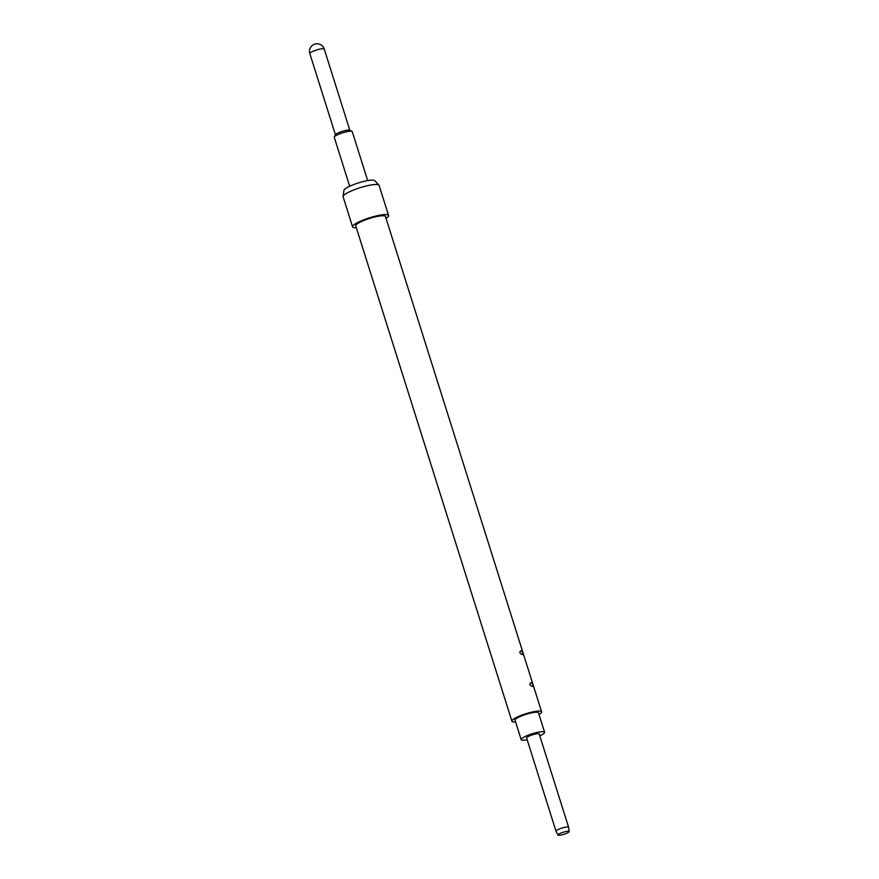 <?xml version="1.0" encoding="UTF-8"?>
<svg xmlns="http://www.w3.org/2000/svg" width="879" height="879" viewBox="0 0 879 879"><rect width="100%" height="100%" fill="white"/><g stroke="black" fill="none" stroke-linecap="round" stroke-linejoin="round"><path stroke-width="1.32" d="M558.011 835.05L556.022 831.27A6.603 1.231 -17.5 0 1 556.011 831.226A6.603 1.231 -17.5 0 1 559.462 828.963A6.603 1.231 -17.5 0 1 568.614 827.26A6.603 1.231 -17.5 0 1 568.625 827.293L569.163 831.534A5.856 1.088 -17.5 0 1 566.098 833.512A5.856 1.088 -17.5 0 1 558.011 835.05A5.856 1.088 -17.5 0 1 561.055 833.006A5.856 1.088 -17.5 0 1 569.163 831.534M556.011 831.226L526.598 737.942A6.603 1.231 -17.5 0 1 530.048 735.679A6.603 1.231 -17.5 0 1 539.201 733.965L568.614 827.26M521.192 739.646L515.061 720.187A12.273 2.285 -17.5 0 1 521.467 715.967A12.273 2.285 -17.5 0 1 538.464 712.803L544.606 732.262A12.273 2.285 162.5 0 0 527.609 735.426A12.273 2.285 162.5 0 0 521.192 739.646A12.273 2.285 162.5 0 0 527.18 739.777M367.686 180.591L352.248 131.63A9.438 1.758 162.5 0 0 351.996 131.367L349.688 130.213A7.548 1.406 162.5 0 0 339.437 132.377A7.548 1.406 162.5 0 0 335.536 134.674L334.317 136.937A9.438 1.758 162.5 0 0 334.251 137.311L349.688 186.271M351.996 131.367A9.438 1.758 162.5 0 0 339.173 134.069A9.438 1.758 162.5 0 0 334.317 136.937M356.325 227.727A18.877 3.516 -17.5 0 1 352.578 226.826L343.096 196.753A18.877 3.516 -17.5 0 1 343.074 196.435L343.92 190.38A16.24 3.022 -17.5 0 1 352.424 185.073A16.24 3.022 -17.5 0 1 374.773 180.656L378.937 185.128A18.877 3.516 -17.5 0 1 379.102 185.403L388.584 215.476A18.877 3.516 -17.5 0 1 386.035 218.366M343.074 196.435A18.877 3.516 -17.5 0 1 352.951 190.271A18.877 3.516 -17.5 0 1 378.937 185.128M352.578 226.826A18.877 3.516 -17.5 0 1 362.434 220.343A18.877 3.516 -17.5 0 1 388.584 215.476M511.908 721.176L355.731 225.837A15.58 2.901 -17.5 0 1 363.862 220.486A15.58 2.901 -17.5 0 1 385.441 216.476L541.618 711.814A15.58 2.901 162.5 0 0 520.038 715.836A15.58 2.901 162.5 0 0 511.908 721.176A15.58 2.901 162.5 0 0 515.599 721.89M539.003 714.506A15.58 2.901 162.5 0 0 541.618 711.814M521.027 650.79C519.093 652.042 519.5 653.328 522.247 654.646C523.412 653.712 523.005 652.427 521.027 650.79M531.059 682.631C529.136 683.884 529.543 685.17 532.278 686.488C533.443 685.554 533.048 684.269 531.059 682.631M539.783 735.8A12.273 2.285 162.5 0 0 544.606 732.262M349.853 130.301L324.241 49.048A7.548 1.406 162.5 0 0 313.781 51.004A7.548 1.406 162.5 0 0 309.837 53.597L335.448 134.839M324.241 49.048A7.548 7.548 0 0 0 314.759 44.126A7.548 7.548 0 0 0 309.837 53.597"/></g></svg>
